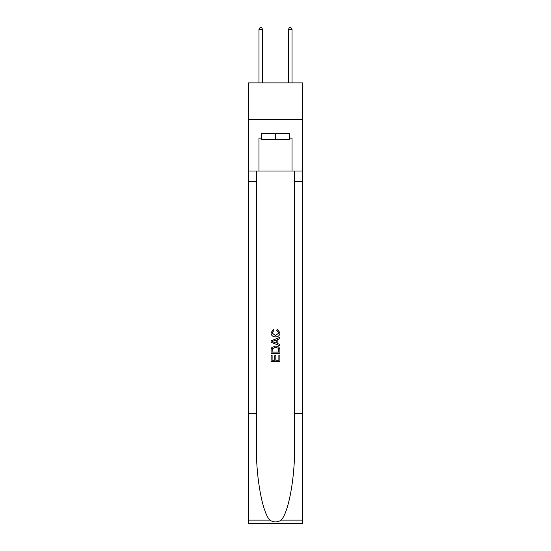 <?xml version="1.0" encoding="UTF-8"?>
<svg xmlns="http://www.w3.org/2000/svg" width="551" height="551" viewBox="0 0 551 551"><rect width="100%" height="100%" fill="white"/><g stroke="black" fill="none" stroke-linecap="round" stroke-linejoin="round"><path stroke-width="0.83" d="M302.664 119.622L302.664 82.912L248.336 82.912L248.336 119.622L302.664 119.622L302.664 171.017L292.023 171.017L292.023 138.122L289.668 138.122L289.668 133.721L261.332 133.721L261.332 138.122L261.773 138.122M289.227 133.721L289.227 139.596L261.773 139.596L261.773 133.721M275.5 133.721L275.5 139.596M278.882 355.051L278.882 360.244L275.837 360.244L278.882 360.244L278.882 355.051L279.901 355.051L279.901 361.484L271.092 361.484L271.092 355.271L271.092 361.484M274.818 355.615L274.818 360.244L272.104 360.244L274.818 360.244L274.818 355.615L275.837 355.615L275.837 360.244M271.85 347.502L271.216 348.783L271.85 347.502L275.452 346.124C278.269 346.111 279.75 347.467 279.901 350.195L279.901 353.356L271.092 353.356L271.092 350.34L271.092 353.356M277.084 329.181L276.795 330.421L277.084 329.181L280.011 332.776C279.777 335.483 278.248 336.847 275.431 336.861L275.431 336.861C272.724 336.806 271.237 335.449 270.975 332.804L273.537 329.408L273.806 330.648L271.994 332.859L275.424 335.621L278.999 332.894L276.795 330.421M281.182 520.103L302.664 520.103L302.664 523.45L248.336 523.45L248.336 413.312L256.373 413.312L256.373 446.055C255.981 477.352 262.331 512.32 269.818 520.103C273.606 522.513 277.387 522.513 281.182 520.103C288.669 512.32 295.019 477.352 294.627 446.055L294.627 171.017M271.092 340.849L271.092 342.247L279.901 345.746L271.092 342.247L271.092 340.849L279.901 337.35L271.092 340.849M294.627 413.312L302.664 413.312L302.664 171.017M248.336 413.312L248.336 119.622M256.373 171.017L256.373 413.312M302.664 520.103L302.664 413.312M248.336 171.017L258.977 171.017L258.977 138.122L261.332 138.122M258.977 171.017L292.023 171.017M289.227 138.122L289.668 138.122M279.901 337.35L279.901 338.672L277.187 339.671L277.187 343.425L279.901 344.43L279.901 345.746M273.737 342.15L276.175 343.053L276.175 340.043L272.104 341.551L273.737 342.15M276.175 340.043L276.175 343.053M271.092 350.34L271.216 348.783M278.262 348.211L278.882 352.11L278.262 348.211L275.431 347.364L272.29 348.866L272.104 352.11L278.882 352.11L272.104 352.11M271.092 355.271L272.104 355.271L272.104 360.244M262.648 82.912L262.648 29.458L258.977 29.458L258.977 82.912M258.977 29.458L260.079 27.55L261.553 27.55L262.648 29.458M292.023 82.912L292.023 29.458L288.352 29.458L288.352 82.912M288.352 29.458L289.447 27.55L290.921 27.55L292.023 29.458M294.627 181.3L302.664 181.3M256.373 181.3L248.336 181.3M248.336 520.103L269.818 520.103"/></g></svg>
